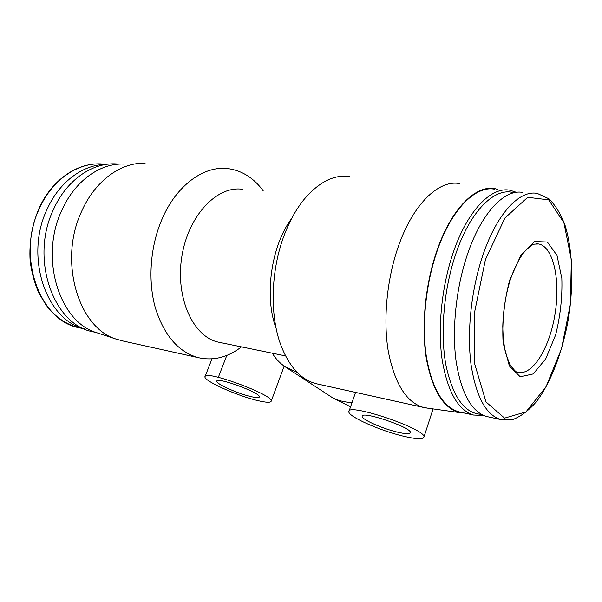 <?xml version="1.0" encoding="UTF-8"?>
<svg xmlns="http://www.w3.org/2000/svg" width="602" height="602" viewBox="0 0 602 602"><rect width="100%" height="100%" fill="white"/><g stroke="black" fill="none" stroke-linecap="round" stroke-linejoin="round"><path stroke-width="0.9" d="M352.05 402.535C345.059 402.309 338.64 400.766 332.793 397.914L285.28 366.881C279.953 363.315 275.626 358.754 272.307 353.201M297.162 372.337L285.28 366.881M276.077 328.225C263.985 296.56 271.178 245.578 291.684 218.451M318.481 384.211L315.967 383.655C300.857 379.584 289.103 366.61 280.705 344.728C269.493 314.583 270.862 269.312 284.618 234.14C289.953 220.362 296.508 208.706 304.266 199.187C318.992 181.97 334.072 174.399 349.499 176.484M427.759 408.156L423.183 407.351C406.305 402.249 394.679 383.609 388.313 351.44C383.015 320.129 386.755 279.674 398.223 246.828C412.897 204.161 438.79 179.584 459.409 183.557M220.588 342.598L218.21 342.117C193.054 336.661 175.062 297.508 181.879 256.309C188.411 215.049 217.6 185.032 242.937 189.359M241.455 346.88C227.722 357.445 213.311 361.027 198.224 357.633C178.425 352.042 164.135 335.472 155.369 307.931C147.821 281.217 150.101 247.535 161.502 220.385C176.062 185.145 204.462 164.971 228.805 168.726C242.546 170.855 254.052 178.275 263.33 190.992M123.696 341.161L116.592 339.25C78.689 328.511 58.003 261.291 81.594 211.46C95.048 180.743 121.19 162.088 145.082 163.27M509.631 280.246L521.001 254.985L534.576 241.537L547.384 242.012L556.985 255.361L561.832 278.32C562.441 297.012 560.379 315.869 555.638 334.893L545.743 358.845L533.206 373.932L520.226 376.807L509.375 365.993L503.129 342.862C501.948 322.416 504.115 301.542 509.631 280.246M488.673 416.945L486.582 416.486C471.486 411.798 461.328 393.43 456.113 361.373C451.846 330.159 455.88 289.577 466.738 256.52C480.674 213.499 504.416 188.576 522.845 192.467M481.337 414.327C464.548 413.499 452.719 396.966 445.841 364.729C440.137 333.23 443.734 290.194 455.278 255.459C469.748 211.159 494.957 186.62 513.89 192.79M483.609 415.448L473.593 415.041C458.084 410.248 447.587 391.759 442.116 359.56C437.624 328.203 441.612 287.493 452.636 254.353C466.776 211.242 491.051 186.311 509.992 190.232L516.411 192.331M460.786 412.242L458.611 411.76C442.809 406.922 432.063 388.546 426.374 356.64C421.671 325.577 425.554 285.303 436.608 252.539C450.778 209.932 475.339 185.296 494.633 189.209M464.691 413.092L460.086 412.656C443.749 408.848 432.499 390.818 426.336 358.566C421.242 327.134 425.05 285.807 436.367 252.291C451.026 208.209 476.664 183.505 496.289 188.998L497.839 189.419M98.299 333.222L96.508 332.628C59.38 322.025 39.077 257.701 61.901 210.151C74.911 180.818 100.368 162.954 123.794 164.06M95.357 332.319L92.61 331.717C53.337 324.613 29.724 258.521 53.525 209.376C67.123 178.817 94.484 161.11 118.805 164.15M83.874 328.669C46.061 319.933 24.298 256.234 47.197 209.082C59.575 181.48 83.565 164.256 106.148 164.414M350.59 406.741L347.384 405.259M257.43 400.518C237.158 395.785 203.927 380.915 204.966 376.829C203.295 369.109 273.842 394.957 271.239 401.113C270.757 402.806 266.159 402.61 257.43 400.518M250.643 396.53C237.579 393.512 216.05 383.858 216.803 381.277C215.855 376.355 260.944 392.88 259.394 396.884C259.108 397.967 256.189 397.847 250.643 396.53M403.287 436.164C379.787 430.611 347.775 416.343 348.882 411.663C346.887 402.286 426.931 429.279 423.943 437.097C423.003 439.52 416.117 439.204 403.287 436.164M397.297 432.101C382.135 428.549 361.366 419.278 362.163 416.313C361.08 410.338 412.212 427.608 410.391 432.657C409.834 434.208 405.47 434.019 397.297 432.101M485.43 259.597L504.897 218.052L527.728 197.305L548.678 199.856L563.908 222.665L571.343 259.718L570.403 304.055L561.531 348.686L546.006 386.815L525.967 411.888L504.581 418.112L486.025 401.963L474.843 364.466L474.459 312.844L485.43 259.597M481.878 258.228C495.77 214.748 519.225 189.547 537.308 193.438L548.873 198.773C555.578 205.35 561.041 214.41 565.27 225.968C572.683 250.741 573.691 284.204 568.634 317.427C562.96 350.514 551.567 381.201 536.931 401.06C529.384 410 521.46 416.11 513.16 419.398L500.706 419.564C485.889 414.928 475.979 396.447 470.982 364.127C466.919 332.635 471.057 291.646 481.878 258.228M502.956 420.046L486.582 416.486M81.285 328.225L78.546 327.631C39.612 320.565 16.126 256.068 39.536 208.209C53.074 178.041 80.638 160.779 104.989 164.286M536.397 243.765L538.775 243.976C553.569 246.955 560.575 280.524 555.014 314.116C549.694 347.76 532.695 375.926 518.006 372.284C516.794 372.999 514.018 370.245 509.661 364.022L505.545 352.855C503.866 345.036 502.941 336.217 502.783 326.389C503.182 310.865 505.56 295.717 509.902 280.946C513.852 269.086 518.457 259.65 523.717 252.637C532.002 243.697 533.62 244.63 534.501 244.111L538.775 243.976L536.57 243.757M423.183 407.351L315.967 383.655M198.224 357.633L120.934 340.551M285.544 355.91L218.21 342.117M473.593 415.041L458.611 411.76M460.086 412.656L425.057 407.787M96.508 332.628L116.592 339.25M96.072 332.477L92.61 331.717M84.378 328.895L78.546 327.631C65.904 324.395 55.053 316.825 45.985 304.921L38.927 293.219C34.517 283.128 31.575 272.224 30.1 260.523C29.069 242.32 32.049 224.922 39.032 208.337C51.411 180.848 75.634 163.639 98.63 163.894M348.182 405.658L332.793 397.914M271.239 401.113L284.167 366.114M205.147 376.378L211.972 358.875M218.338 377.303L226.803 355.406M423.943 437.097L433.079 408.901M349.062 411.143L355.564 392.406"/></g></svg>
